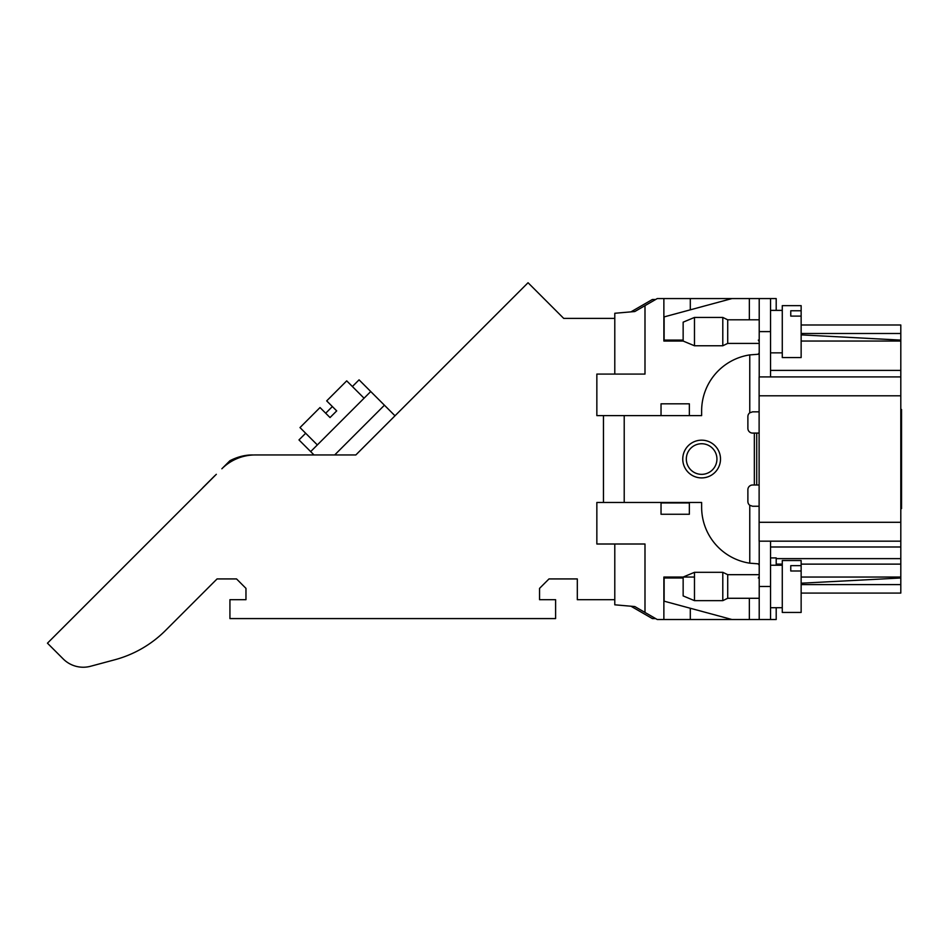 <?xml version="1.0" encoding="UTF-8"?>
<svg xmlns="http://www.w3.org/2000/svg" width="949" height="949" viewBox="0 0 949 949"><rect width="100%" height="100%" fill="white"/><g stroke="black" fill="none" stroke-linecap="round" stroke-linejoin="round"><path stroke-width="1.42" d="M900.803 541.167L759.117 541.167L759.117 376.919L900.803 376.919L900.803 593.089L801.146 593.089M614.786 374.084L614.786 313.277L634.81 311.533L644.988 305.649L644.988 374.084L596.85 374.084L596.85 415.615L701.631 415.615L701.631 410.905A56.643 56.643 0 0 1 749.769 354.902L758.263 354.262M758.263 563.825L749.769 563.184A56.643 56.643 0 0 1 701.631 507.181L701.631 502.472L689.354 502.472L689.354 514.263L661.038 514.263L661.038 502.472L596.85 502.472L596.85 544.002L644.988 544.002L644.988 612.437L634.81 606.553L614.786 604.81L614.786 544.002M644.988 612.437L657.254 619.519L663.873 619.519L663.873 577.039L694.478 577.039M770.541 557.917L776.199 557.917L776.199 565.236M683.15 341.047L694.478 345.768L694.478 317.441L683.15 322.162L683.15 341.047L663.873 341.047L663.873 298.567L776.199 298.567L776.199 310.37L782.273 310.37L770.541 310.37M644.988 305.649L657.254 298.567L663.873 298.567M216.325 474.31L47.45 643.185L63.203 658.938A28.316 28.316 0 0 0 90.558 666.269L114.746 659.78A113.275 113.275 0 0 0 165.517 630.468L217.06 578.926L236.538 578.926L245.969 588.368L245.969 599.697L229.931 599.697L229.931 618.582L555.604 618.582L555.604 599.697L539.554 599.697L539.554 588.368L548.996 578.926L577.312 578.926L577.312 599.697L614.786 599.697M614.786 318.389L563.706 318.389L528.047 282.731L355.839 454.951L255.234 454.951A47.201 47.201 0 0 0 221.864 468.77L229.919 460.716C237.535 456.825 245.079 454.903 252.529 454.951M900.803 324.997L801.146 324.997L900.803 324.997L801.146 324.997L900.803 324.997L900.803 376.919M801.146 577.039L900.803 577.039M801.146 583.208L900.803 577.988L801.146 583.208M801.146 334.878L900.803 340.098L801.146 334.878M801.146 341.047L900.803 341.047L801.146 341.047M776.199 607.716L776.199 619.519L663.873 619.519M690.303 608.262L690.303 619.519M690.303 298.567L690.303 309.825M630.955 606.221L652.354 618.582L655.629 618.582M655.629 299.504L652.354 299.504L630.955 311.865M205.826 484.702L214.996 475.532L205.826 484.809M202.706 487.822L214.996 475.532L202.706 487.928M370.335 440.443L356.943 453.847L370.335 440.443M305.661 433.254L298.982 439.921L310.667 451.605L370.739 391.534L384.428 405.211L334.689 454.951M394.998 415.792L384.428 405.211M370.739 391.534L359.066 379.849L352.387 386.528M332.364 406.552L325.685 413.23M310.667 451.605L314.012 454.951M364.072 398.212L346.717 380.857L326.693 400.881L336.705 410.893L330.027 417.56L320.015 407.548L299.991 427.572L317.346 444.927M770.541 541.167L770.541 619.519M759.212 343.408L727.717 343.408L727.717 319.801L759.212 319.801M727.717 343.408L722.794 345.768L722.794 317.441L727.717 319.801M759.212 598.285L727.717 598.285L727.717 574.679L759.212 574.679M727.717 598.285L722.794 600.646L722.794 572.318L727.717 574.679M694.478 600.646L683.15 595.925L683.15 577.039L694.478 572.318L694.478 600.646L722.794 600.646M759.212 352.85L758.204 354.262L749.769 354.902L749.769 412.791A4.721 4.721 0 0 0 747.883 416.564L747.883 428.367A4.721 4.721 0 0 0 752.604 433.088L759.117 433.088M759.117 484.998L752.604 484.998A4.721 4.721 0 0 0 747.883 489.72L747.883 501.523A4.721 4.721 0 0 0 749.769 505.295L749.769 563.184L758.204 563.825L759.212 565.236M731.976 619.519L664.122 601.18L664.122 577.988L683.15 577.988M683.15 340.098L664.122 340.098L664.122 316.907L731.976 298.567M770.541 331.604L759.212 331.604L759.212 298.567L770.541 298.567L770.541 376.919M759.212 298.567L770.541 298.567M749.769 505.295L752.604 506.244L759.117 506.244M759.117 411.842L752.604 411.842L749.769 412.791M701.631 443.741A15.303 15.303 0 0 1 714.882 466.694A15.303 15.303 0 0 1 688.369 466.694A15.303 15.303 0 0 1 701.631 443.741M603.457 502.472L603.457 415.615M689.354 415.152L689.354 403.823L661.038 403.823L661.038 415.152M689.354 502.934L661.038 502.934M759.212 331.604L759.212 376.919M759.212 619.519L759.212 586.482L770.541 586.482M759.212 541.167L759.212 586.482M758.322 340.098L759.212 341.64M759.212 576.446L758.322 577.988M900.803 409.482L901.55 409.482L901.55 508.605L900.803 508.605M790.766 565.651L801.146 565.651L801.146 570.99L790.766 570.99L790.766 565.651L790.766 570.99M801.146 570.99L801.146 612.437L782.273 612.437L782.273 560.527L801.146 560.527L801.146 565.651M790.766 310.774L801.146 310.774L801.146 316.112L790.766 316.112L790.766 310.774L790.766 316.112M801.146 316.112L801.146 357.559L782.273 357.559L782.273 305.649L801.146 305.649L801.146 310.774M365.638 445.14L357.168 453.61L365.638 445.14M720.505 459.043A18.885 18.885 0 0 1 692.189 475.39A18.885 18.885 0 0 1 692.189 442.697A18.885 18.885 0 0 1 720.505 459.043M207.997 482.519L208.804 481.724L207.997 482.519M770.541 370.395L900.803 370.395M759.117 395.792L900.803 395.792M759.117 522.294L900.803 522.294M900.803 546.992L770.541 546.992M776.199 564.121L782.273 564.121M801.146 564.121L900.803 564.121M776.199 558.629L900.803 558.629M801.146 584.596L900.803 584.596M801.146 333.49L900.803 333.49M756.721 484.998L756.721 433.088M754.348 433.088L754.348 484.998M661.038 415.615L689.354 415.615M624.217 415.615L624.217 502.472M689.354 502.472L661.038 502.472M749.354 298.567L749.354 319.801M749.354 598.285L749.354 619.519M694.478 345.768L722.794 345.768M694.478 317.441L722.794 317.441M694.478 572.318L722.794 572.318M782.273 352.85L770.541 352.85M782.273 565.236L770.541 565.236M782.273 607.716L770.541 607.716M782.273 305.649L801.146 305.649"/></g></svg>
